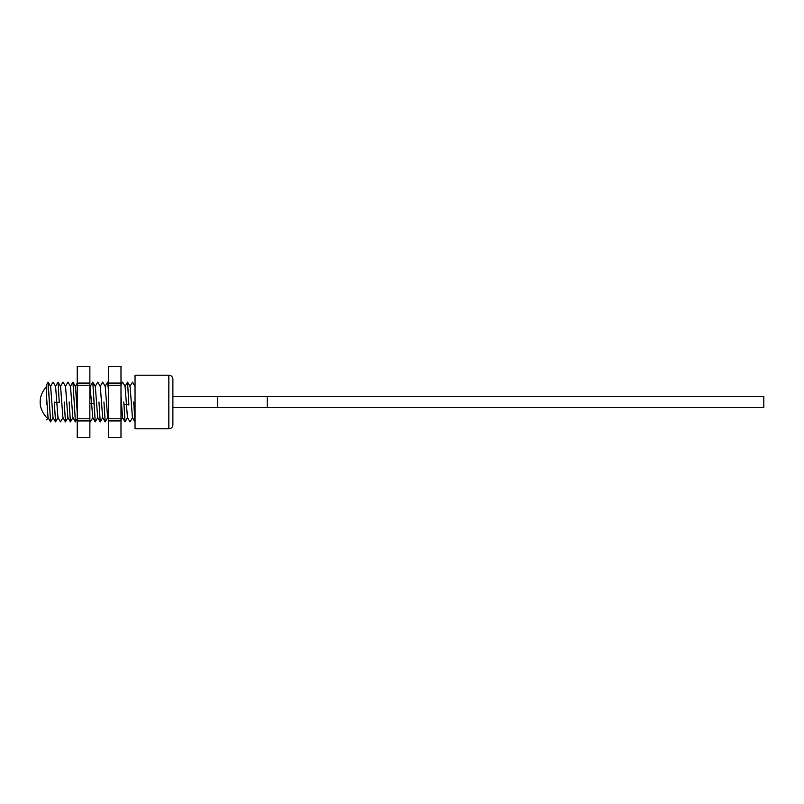 <?xml version="1.0" encoding="UTF-8"?>
<svg xmlns="http://www.w3.org/2000/svg" width="804" height="804" viewBox="0 0 804 804"><rect width="100%" height="100%" fill="white"/><g stroke="black" fill="none" stroke-linecap="round" stroke-linejoin="round"><path stroke-width="1.21" d="M54.27 402L55.556 421.859L54.27 402M58.089 417.547L55.556 421.859M48.059 382.141L50.592 421.859L48.16 382.181L46.773 384.312L46.622 397.729L48.029 417.557M53.114 417.547L50.592 421.859M59.255 402.603L58.039 382.141L59.255 402.603L56.803 402.472L57.948 417.547L60.421 421.819M63.054 417.547L60.521 421.859M64.199 402L65.466 421.859L64.199 402M68.018 417.547L65.446 421.859M69.164 402L70.43 421.859L69.164 402M72.983 417.547L70.41 421.859M77.244 418.753L75.415 421.859L72.933 382.141L75.415 421.859M89.857 419.206L89.857 418.593M94.068 403.799L95.234 421.859L94.038 402L94.068 403.799L91.606 403.417L92.711 417.547L95.184 421.819M97.807 417.547L95.234 421.859M98.962 402L100.229 421.859L98.962 402M102.781 417.547L100.198 421.859M103.927 402L105.213 421.859L103.927 402M107.746 417.547L105.213 421.859M123.786 402L125.052 421.859L123.786 402M127.605 417.547L125.032 421.859M128.871 404.995L127.555 382.141L128.871 404.995L126.419 404.352L127.464 417.547L129.936 421.819M132.57 417.547L130.047 421.859M133.715 402L135.012 421.859L133.715 402M46.773 404.342L46.622 397.729M50.632 386.443L52.984 417.547L55.456 421.819M55.597 386.443L56.803 402.472L54.34 402.603M50.501 386.453L53.024 382.141M55.466 386.453L57.988 382.141M70.36 386.453L72.933 382.141M60.431 386.453L63.003 382.141M65.395 386.453L67.968 382.141M94.038 402L92.802 382.141L93.998 402M90.229 386.453L92.802 382.141M100.158 386.453L102.681 382.141M105.123 386.453L107.646 382.141L108.379 390M108.379 389.086L107.646 382.141M95.194 386.453L97.766 382.141M120.992 384.774L122.59 382.141M124.982 386.453L127.555 382.141M129.946 386.453L132.479 382.141M58.089 382.181L60.571 386.453L62.913 417.547L65.385 421.819M63.064 382.181L65.536 386.453L67.878 417.547L70.35 421.819M68.028 382.181L70.501 386.453L72.842 417.547L75.315 421.819M72.993 382.181L75.465 386.453L77.244 412.824M89.857 385.588L91.606 403.417L89.857 403.688M92.852 382.181L95.324 386.453L97.676 417.547L100.148 421.819M97.817 382.181L100.299 386.453L102.641 417.547L105.113 421.819M102.781 382.181L105.264 386.453L107.605 417.547L108.379 418.884M120.992 395.538L122.499 417.547L124.972 421.819M122.65 382.181L125.122 386.453L126.419 404.352L123.957 404.995M127.615 382.181L130.087 386.453L132.429 417.547L134.911 421.819M46.773 417.768C42.23 412.512 40.039 407.256 40.2 402C40.039 396.744 42.23 391.488 46.773 386.232M267.229 396.533L172.88 396.533L172.88 379.247A4.05 4.05 0 0 0 168.83 375.197L135.042 375.197L135.042 428.803L168.83 428.803A4.05 4.05 0 0 0 172.88 424.753L172.88 407.467L763.8 407.467L763.8 396.533L267.229 396.533L267.229 407.467M172.88 379.247L172.88 424.753M108.379 420.924L108.379 418.773L120.992 418.773L120.992 437.698L108.379 437.698L108.379 420.924L120.992 420.924M120.992 383.076L120.992 366.302L108.379 366.302L108.379 383.076L120.992 383.076L120.992 418.773M108.379 418.773L108.379 383.076M108.379 385.227L120.992 385.227M77.244 420.924L77.244 437.698L89.857 437.698L89.857 420.924L77.244 420.924L77.244 385.227L89.857 385.227L89.857 420.924M89.857 383.076L77.244 383.076L77.244 366.302L89.857 366.302L89.857 385.227M77.244 383.076L77.244 385.227M89.857 418.773L77.244 418.773M168.83 375.197L168.83 428.803M217.572 396.533L217.572 407.467M46.773 419.929L48.15 417.547M50.642 386.453L48.16 382.181M55.607 386.453L53.124 382.181M50.491 421.819L48.019 417.547M90.219 421.819L89.857 421.195M75.395 386.342L77.244 383.146M135.052 386.453L132.58 382.181M120.992 420.391L122.57 417.658M107.756 382.201L108.379 383.267M90.37 421.819L92.842 417.547"/></g></svg>
